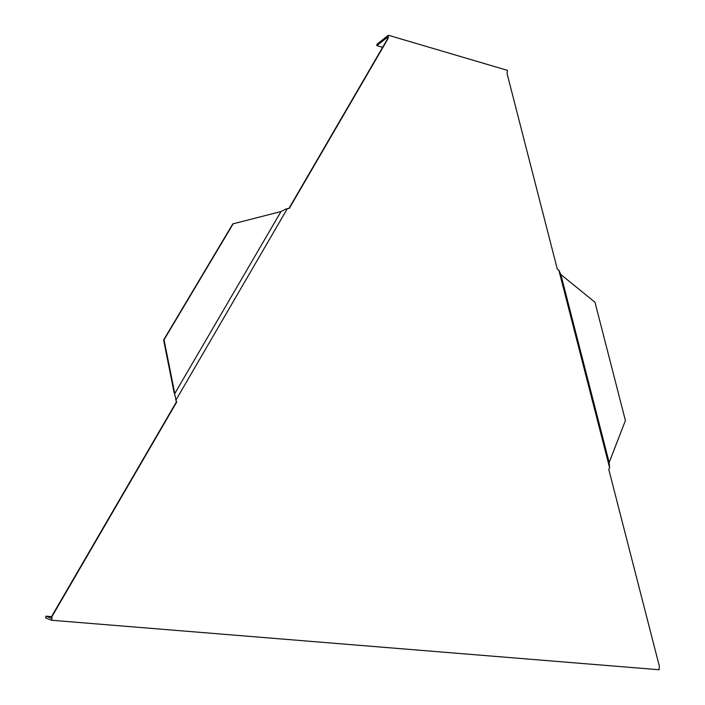 <?xml version="1.0" encoding="UTF-8"?>
<svg xmlns="http://www.w3.org/2000/svg" width="705" height="705" viewBox="0 0 705 705"><rect width="100%" height="100%" fill="white"/><g stroke="black" fill="none" stroke-linecap="round" stroke-linejoin="round"><path stroke-width="1.06" d="M176.083 400.51L176.241 402.202L52.055 615.729L51.668 618.32L45.94 616.17L45.666 617.95L51.729 620.268L659.087 669.75L659.334 666.146L608.741 469.292L609.613 467.759L558.818 270.086L557.338 269.213L507.08 73.628L507.388 70.341L388.393 35.25L376.981 44.239L376.822 45.622L382.639 47.314M288.9 208.486L387.38 39.154L387.609 37.145L376.822 45.622M285.437 209.253L280.987 211.544L174.637 393.804L175.959 400.017L287.367 208.601L285.437 209.253M163.613 339.986L164.045 339.792L174.487 392.112L174.038 392.262L163.613 339.986L232.8 223.908L280.987 211.544M174.487 392.112L174.637 393.804M174.038 392.262L174.664 394.033M233.302 223.582L164.045 339.792M51.914 616.663L45.94 616.17M387.38 39.154L388.006 38.669L388.393 35.25M52.055 615.729L51.729 620.268M287.367 208.601L289.279 208.451L388.006 38.669M52.39 615.853L176.699 402.07L175.959 400.017M176.241 402.202L176.699 402.07M609.613 467.759L609.164 462.533L560.845 274.518L558.818 270.086M609.164 462.533L625.414 420.559L594.985 302.251L560.845 274.518M176.118 400.731L175.845 399.77"/></g></svg>
